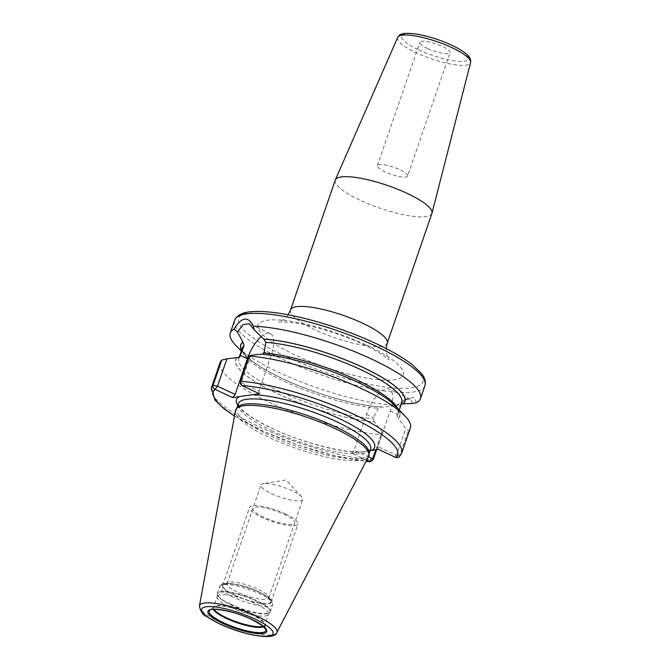 <?xml version="1.0" encoding="UTF-8"?>
<svg xmlns="http://www.w3.org/2000/svg" width="670" height="670" viewBox="0 0 670 670"><rect width="100%" height="100%" fill="white"/><g stroke="black" fill="none" stroke-linecap="round" stroke-linejoin="round"><path stroke-width="0.5" stroke-dasharray="3.35 2.51" d="M368.575 456.521A70.425 16.474 -161 0 1 269.809 437.761A70.425 16.474 19 0 1 235.48 410.693M237.23 407.544A69.898 16.348 19 0 0 236.753 408.491A69.898 16.348 19 0 0 270.672 435.919A69.898 16.348 -161 0 0 368.927 454.009A69.898 16.348 -161 0 0 369.137 452.962M366.641 460.24L351.649 453.23L370.108 450.583M351.649 453.23L354.128 450.081L368.441 456.772M237.205 357.671A86.673 20.276 -161 0 0 277.832 393.818A86.673 20.276 -161 0 0 374.43 421.849L374.572 421.907A86.832 20.309 19 0 1 277.757 393.834A86.832 20.309 19 0 1 237.063 357.613M375.778 449.729L381.892 431.957L374.572 421.907M396.02 457.593L395.56 454.863L377.939 446.622L390.233 410.919A25.862 10.393 -64.9 0 0 389.287 389.22A25.862 10.393 -64.9 0 0 366.423 414.378L354.128 450.081M374.43 421.849L373.106 418.666L373.45 417.661L378.257 408.281L381.079 406.891L381.917 407.092A86.673 20.276 19 0 1 298.008 385.459A86.673 20.276 19 0 1 241.627 350.167M395.116 405.727A86.832 20.309 19 0 1 398.382 418.457L405.702 428.507L408.449 430.793A100.609 23.534 19 0 0 410.333 428.105M401.397 403.884L400.091 405.116L396.916 415.216L398.24 418.39A86.673 20.276 -161 0 0 357.613 382.243A86.673 20.276 -161 0 0 261.015 354.221L260.873 354.154M381.892 431.957L381.816 434.654A100.609 23.534 19 0 1 274.616 404.672A100.609 23.534 19 0 1 220.07 362.587M398.952 457.225L408.449 430.793M381.816 434.654L376.674 449.595M416.472 402.67L414.236 397.36L407.092 398.616L397.72 405.392A100.609 23.534 19 0 1 279.072 372.528A100.609 23.534 19 0 1 235.706 345.31M395.593 455.081L396.481 455.298L405.702 428.507M261.015 354.221L262.623 354.296M412.444 403.474L410.4 399.094L404.094 400.091L396.154 405.844L397.72 405.392M241.577 350.318A86.832 20.309 -161 0 0 245.463 355.427A86.832 20.309 -161 0 0 382.051 407.159L396.154 405.844M250.731 355.376L241.317 382.738L258.938 390.978L271.233 355.276A25.862 10.393 -64.9 0 0 270.286 333.568A25.862 10.393 -64.9 0 0 261.233 336.583M241.77 385.459L240.697 381.272M259.399 393.7L258.938 390.978M377.939 446.622L378.399 449.352M431.916 213.412A51.121 11.96 -161 0 1 360.05 200.188A51.121 11.96 19 0 1 335.243 180.13M427.628 48.541A15.979 3.735 19 0 1 419.881 42.277A15.979 3.735 19 0 1 442.334 46.414A15.979 3.735 19 0 1 450.089 52.679A15.979 3.735 19 0 1 427.628 48.541M407.611 176.051A15.979 3.735 -161 0 1 385.149 171.914A15.979 3.735 19 0 1 377.394 165.649A15.979 3.735 19 0 1 399.856 169.778A15.979 3.735 -161 0 1 407.611 176.051L450.089 52.679M217.088 596.995A27.177 6.357 19 0 0 230.354 607.255A27.177 6.357 -161 0 0 268.368 614.658A27.177 6.357 -161 0 0 268.561 614.281A27.177 6.357 -161 0 0 255.371 603.62A27.177 6.357 19 0 0 217.172 596.593A27.177 6.357 19 0 0 217.088 596.995L217.256 594.307A27.897 6.524 19 0 1 256.551 601.107A27.897 6.524 -161 0 1 269.893 612.43A27.897 6.524 -161 0 1 230.874 604.834A27.897 6.524 19 0 1 217.256 594.307L217.432 593.411A27.956 6.541 19 0 1 256.736 600.647A27.956 6.541 -161 0 1 270.303 611.618L268.368 614.658M235.262 595.379A25.309 5.921 19 0 1 224.148 584.341A25.309 5.921 19 0 1 258.553 591.995A25.309 5.921 -161 0 1 270.596 600.337A25.309 5.921 -161 0 1 260.731 603.26A25.309 5.921 -161 0 1 235.262 595.379M268.62 596.56A22.11 5.176 -161 0 1 268.829 597.95A22.11 5.176 -161 0 1 237.741 592.23A22.11 5.176 19 0 1 227.013 583.553A22.11 5.176 19 0 1 228.034 582.59A22.11 5.176 19 0 1 258.101 589.273A22.11 5.176 -161 0 1 268.62 596.56L270.596 600.337M271.677 493.681A22.11 5.176 -161 0 0 302.765 499.401A22.11 5.176 -161 0 0 301.684 496.839A22.11 5.176 -161 0 0 292.028 490.725A22.11 5.176 19 0 0 263.369 483.648A22.11 5.176 19 0 0 260.948 485.005A22.11 5.176 19 0 0 271.677 493.681M285.529 513.99A25.569 5.98 19 0 1 297.941 524.024A25.569 5.98 19 0 1 261.995 517.408A25.569 5.98 19 0 1 249.583 507.374A25.569 5.98 19 0 1 285.529 513.99M235.137 595.395A25.569 5.98 -161 0 0 271.09 602.012A25.569 5.98 -161 0 0 258.679 591.979A25.569 5.98 -161 0 0 222.733 585.362A25.569 5.98 -161 0 0 235.137 595.395M263.586 517.173A22.11 5.176 19 0 1 255.421 507.123A22.11 5.176 19 0 1 283.938 514.225A22.11 5.176 19 0 1 292.103 524.275A22.11 5.176 19 0 1 263.586 517.173M199.425 605.931A40.937 9.573 19 0 0 219.375 621.668A40.937 9.573 -161 0 0 276.794 632.572M272.338 431.07A69.898 16.348 19 0 1 238.419 403.65C237.775 402.36 238.227 407.033 244.96 412.31C251.158 417.385 260.245 422.745 272.221 428.39C303.837 443.565 349.589 454.67 365.091 451.53C370.125 449.888 371.959 449.101 370.602 449.16A69.898 16.348 -161 0 1 272.338 431.07M237.808 405.434A73.089 17.093 19 0 0 271.886 428.348A73.089 17.093 -161 0 0 358.567 452.225M234.525 415.877A97.418 22.788 -161 0 0 366.138 461.203M366.423 414.378L373.45 417.661M396.481 455.298L399.772 455.977A100.609 23.534 -161 0 0 401.665 453.28M211.402 387.771A100.609 23.534 -161 0 0 265.948 429.855A100.609 23.534 -161 0 0 373.148 459.838M234.667 320.21A100.609 23.534 19 0 0 283.494 359.69A100.609 23.534 -161 0 0 424.922 385.727M390.233 410.919L397.26 414.211M239.165 357.579A84.278 19.715 -161 0 0 238.796 358.391A84.278 19.715 -161 0 0 283.745 393.315A84.278 19.715 -161 0 0 373.106 418.666M396.916 415.216A84.278 19.715 -161 0 0 398.164 413.264A84.278 19.715 -161 0 0 397.469 408.172M381.079 406.891C355.552 405.71 310.084 392.385 278.829 376.841C263.385 369.203 252.598 362.219 246.468 355.887C242.984 351.918 241.635 349.246 242.414 347.889A84.278 19.715 -161 0 0 288.326 383.248A84.278 19.715 -161 0 0 378.257 408.281M400.091 405.116A84.278 19.715 -161 0 0 401.782 402.771L400.668 404.203M271.233 355.276L264.206 351.984M285.973 356.532A97.418 22.788 19 0 1 250.002 312.245A97.418 22.788 19 0 1 375.644 343.526A97.418 22.788 -161 0 1 411.606 387.813A97.418 22.788 -161 0 1 285.973 356.532M366.105 344.908A76.69 17.939 19 0 1 394.412 379.773A76.69 17.939 19 0 1 295.512 355.15A76.69 17.939 19 0 1 267.196 320.285A76.69 17.939 19 0 1 366.105 344.908M387.235 343.174A51.121 11.96 19 0 1 315.369 329.942A51.121 11.96 19 0 1 290.562 309.883M397.645 37.47A38.575 9.02 -161 0 0 416.296 52.763A38.575 9.02 -161 0 0 470.575 62.578M418.7 49.84A35.393 8.275 -161 0 0 464.335 61.205A35.393 8.275 -161 0 0 451.27 45.116A35.393 8.275 -161 0 0 405.626 33.751A35.393 8.275 -161 0 0 418.7 49.84M209.794 610.269A29.982 7.01 19 0 1 251.351 618.854A29.982 7.01 -161 0 1 265.948 629.607L264.893 624.633A27.344 6.399 -161 0 0 251.585 614.826A27.344 6.399 19 0 0 213.688 606.995L209.794 610.269M263.712 626.693A27.344 6.399 -161 0 0 264.893 624.633L264.901 624.917A27.177 6.357 -161 0 0 251.711 614.256A27.177 6.357 19 0 0 213.512 607.221L213.688 606.995A27.344 6.399 19 0 0 213.345 609.357M213.998 609.323A27.177 6.357 19 0 1 213.512 607.221L217.172 596.593M263.218 626.266A27.177 6.357 -161 0 0 264.901 624.917L268.561 614.281M230.999 604.382A27.956 6.541 -161 0 0 270.303 611.618L272.74 604.549A27.956 6.541 -161 0 0 259.173 593.587A27.956 6.541 19 0 0 219.869 586.351C217.306 581.535 240.086 582.439 259.097 591.979C275.169 599.893 272.899 603.151 272.74 604.549A27.956 6.541 -161 0 1 233.436 597.322A27.956 6.541 19 0 1 219.869 586.351L217.432 593.411A27.956 6.541 19 0 0 230.999 604.382M234.927 595.429A26.038 6.089 -161 0 0 268.511 603.787A26.038 6.089 -161 0 0 258.896 591.945A26.038 6.089 19 0 0 225.313 583.587A26.038 6.089 19 0 0 234.927 595.429M236.753 408.491L236.92 407.997M368.927 454.009L369.103 453.506M239.056 357.646L238.796 358.391L239.517 357.303M399.278 410.048L398.164 413.264C398.943 411.908 397.595 409.244 394.111 405.275C388.148 399.111 377.729 392.302 362.839 384.856C332.454 369.572 287.933 356.197 261.761 354.422M410.4 399.094L389.287 389.22M270.286 333.568L249.215 323.719M234.492 416.062L263.109 431.204L298.075 445.098L334.179 455.675L366.055 461.362M245.463 355.427L241.3 351.114M407.092 398.616L404.094 400.091M288.125 314.8L283.954 319.339L278.762 322.119C278.293 322.203 281.274 321.282 292.899 322.764C311.893 325.193 341.834 334.347 363.366 344.564C381.975 353.207 389.672 360.293 389.01 360.075L387.176 356.549L386.138 348.551M377.394 165.649L419.881 42.277M228.034 582.59L224.148 584.341M268.829 597.95L302.765 499.401M227.013 583.553L260.948 485.005M301.684 496.839L286.057 479.988L263.369 483.648M271.09 602.012L297.941 524.024M222.733 585.362L249.583 507.374"/><path stroke-width="1" d="M199.425 605.931L235.48 410.693A70.425 16.474 19 0 1 236.116 409.177A70.425 16.474 19 0 1 334.632 428.356A70.425 16.474 -161 0 1 369.011 454.938A70.425 16.474 -161 0 1 368.575 456.521L276.794 632.572A40.937 9.573 -161 0 0 257.054 616.199A40.937 9.573 19 0 0 199.425 605.931C200.489 611.4 202.851 614.926 206.519 616.509L219.626 623.929C243.537 635.185 275.043 640.922 276.794 632.572M369.011 454.938L369.137 452.962A69.898 16.348 -161 0 0 335.008 426.581A69.898 16.348 19 0 0 237.23 407.544L236.116 409.177M370.108 450.583L378.399 449.352L396.02 457.593L398.952 457.225L401.665 453.28A100.609 23.534 -161 0 0 347.613 411.422A100.609 23.534 -161 0 0 240.697 381.272A3.199 2.32 94.3 0 0 241.77 385.459L259.399 393.7L232.649 397.586L215.02 389.345A3.199 3.082 -133.1 0 1 213.068 385.284L221.737 360.1L226.929 358.835L239.517 357.303L244.106 345.544A84.278 19.715 -161 0 0 242.414 347.889L239.056 357.646M376.674 449.595L373.148 459.838L370.284 461.739L366.641 460.24M366.138 461.203A97.418 22.788 -161 0 0 369.271 461.471L371.75 458.322L368.441 456.772M375.778 449.729L372.671 458.749L371.75 458.322M404.873 415.852A100.609 23.534 19 0 0 249.366 356.097L250.731 355.376L260.873 354.154A86.832 20.309 19 0 1 395.116 405.727L404.873 415.852A100.609 23.534 19 0 1 410.333 428.105L401.665 453.28M234.525 415.877A97.418 22.788 -161 0 1 215.02 389.345L217.507 386.188L213.068 385.284A100.609 23.534 -161 0 0 211.402 387.771L220.07 362.587A100.609 23.534 19 0 1 221.737 360.1M249.366 356.097L240.697 381.272M241.3 351.114L235.706 345.31A100.609 23.534 19 0 1 230.246 333.057A100.609 23.534 19 0 1 234.073 329.062L237.389 331.977L243.193 324.556L249.215 323.719L253.947 329.573L253.478 326.248A100.609 23.534 19 0 1 371.674 359.095A100.609 23.534 19 0 1 420.5 398.566A100.609 23.534 19 0 1 416.472 402.67L412.444 403.474L401.397 403.884M262.623 354.296L264.206 351.984L265.931 342.378L263.796 339.162L253.947 329.573M241.627 350.167A86.673 20.276 19 0 1 243.068 342.169L242.934 342.102A86.832 20.309 -161 0 0 241.577 350.318M402.779 404.152A86.832 20.309 -161 0 0 362.822 367.328A86.832 20.309 -161 0 0 263.662 339.095M243.068 342.169L244.106 345.544M261.233 336.583A25.862 10.393 -64.9 0 0 247.423 358.726L235.128 394.429L217.507 386.188L226.929 358.835M237.389 331.977L242.934 342.102M235.128 394.429L232.649 397.586M234.073 329.062C241.652 316.784 248.126 315.846 253.478 326.248M290.562 309.883L335.243 180.13A51.121 11.96 19 0 1 335.318 179.912A51.121 11.96 19 0 1 407.109 193.354A51.121 11.96 -161 0 1 431.982 213.202A51.121 11.96 -161 0 1 431.916 213.412L387.235 343.174A51.121 11.96 19 0 0 362.428 323.116A51.121 11.96 19 0 0 290.562 309.883L288.125 314.8M219.969 623.971A37.771 8.836 -161 0 0 268.687 636.098A37.771 8.836 -161 0 0 254.734 618.921A37.771 8.836 19 0 0 206.017 606.794A37.771 8.836 19 0 0 219.969 623.971M223.043 623.527A31.096 7.269 19 0 1 211.561 609.39A31.096 7.269 19 0 1 251.66 619.373A31.096 7.269 19 0 1 263.142 633.51A31.096 7.269 19 0 1 223.043 623.527M236.92 407.997L238.419 403.65A69.898 16.348 19 0 1 336.675 421.732A69.898 16.348 -161 0 1 370.602 449.16L369.103 453.506M371.473 450.349A73.089 17.093 -161 0 0 339.162 418.583A73.089 17.093 19 0 0 252.473 394.705M237.808 405.434A73.089 17.093 19 0 1 239.567 396.581M396.02 457.593A97.418 22.788 -161 0 0 350.36 416.958A97.418 22.788 -161 0 0 241.77 385.459M424.922 385.727A100.609 23.534 -161 0 0 376.104 346.248A100.609 23.534 19 0 0 234.667 320.21C238.662 311.918 249.089 311.6 257.9 311.433C264.868 311.45 273.008 312.228 282.313 313.761C310.319 318.309 347.37 330.101 375.987 343.568C391.657 350.913 403.943 358.107 412.837 365.142L421.355 373.374C424.822 377.445 426.011 381.565 424.922 385.727L420.5 398.566M240.044 356.448A84.278 19.715 -161 0 0 239.165 357.579M397.469 408.172A84.278 19.715 -161 0 0 344.531 374.605A84.278 19.715 -161 0 0 263.854 352.99M399.278 410.048L401.782 402.771A84.278 19.715 -161 0 0 355.862 367.411A84.278 19.715 -161 0 0 265.931 342.378M263.796 339.162A86.673 20.276 19 0 1 362.746 367.336A86.673 20.276 19 0 1 402.637 404.085M247.423 358.726L240.396 355.443M373.148 459.838L372.671 458.749M397.645 37.47C399.957 34.379 400.685 32.311 415.534 33.927C427.293 35.812 439.319 39.555 451.614 45.158C458.983 48.6 464.352 51.984 467.727 55.317C470.164 57.762 471.119 60.183 470.575 62.578A38.575 9.02 -161 0 0 451.806 47.612A38.575 9.02 -161 0 0 397.645 37.47L335.318 179.912M223.755 622.865A29.982 7.01 19 0 1 209.794 610.269C210.665 607.322 235.555 611.191 251.526 619.356L262.565 625.746L265.948 629.607A29.982 7.01 -161 0 1 252.699 632.019A29.982 7.01 -161 0 1 223.755 622.865M213.345 609.357A27.344 6.399 19 0 0 226.418 618.477A27.344 6.399 -161 0 0 263.712 626.693M263.218 626.266A27.177 6.357 -161 0 1 226.695 617.882A27.177 6.357 19 0 1 213.998 609.323M211.402 387.771L214.928 400.065L224.182 408.901L234.492 416.062M366.055 461.362L370.284 461.739M230.246 333.057L234.667 320.21M386.138 348.551L387.235 343.174M470.575 62.578L431.982 213.202"/></g></svg>
